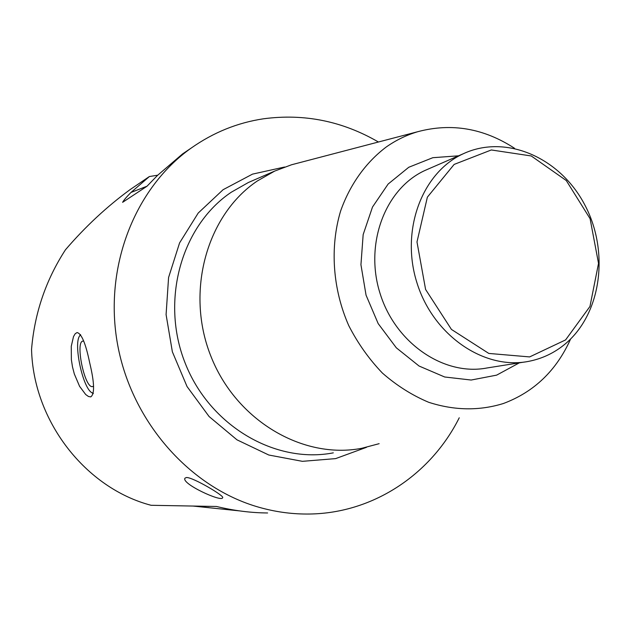 <?xml version="1.0" encoding="UTF-8"?>
<svg xmlns="http://www.w3.org/2000/svg" width="631" height="631" viewBox="0 0 631 631"><rect width="100%" height="100%" fill="white"/><g stroke="black" fill="none" stroke-linecap="round" stroke-linejoin="round"><path stroke-width="0.95" d="M459.25 417.777C430.665 475.025 371.675 514.478 306.264 514.036C290.473 513.989 274.745 511.733 259.073 507.292C190.381 487.905 131.863 422.249 117.65 344.818C103.374 267.378 134.75 187.983 191.296 148.001C213.428 132.447 237.453 122.714 263.379 118.809C304.079 113.375 342.428 121.105 378.426 142.007M216.638 506.512C234.062 510.708 251.051 512.861 267.607 512.971M189.316 149.342L182.588 153.901L157.616 175.3L146.984 186.248L122.611 202.33C123.723 200.256 126.516 196.959 130.988 192.447L149.373 176.546L130.136 189.576M151.203 505.321C85.816 488.307 33.301 421.287 31.55 349.361C34.555 313.205 45.858 280.014 65.45 249.789C85.382 226.592 106.97 206.503 130.215 189.521M151.085 505.289L216.512 506.48M89.634 362.541C94.469 382.631 94.831 394.083 90.738 396.899L88.443 396.481L85.674 394.501L79.585 386.338L74.316 373.954L72.494 366.887L71.366 359.678L71.271 346.293L73.519 336.544L75.199 333.736L77.069 332.553C81.525 333.523 85.713 343.516 89.634 362.541M186.405 477.525C192.621 476.989 225.512 496.463 222.585 497.725C221.962 502.544 180.718 483.535 185.017 478.132L186.405 477.525M297.651 163.169L291.538 164.77L274.69 171.08L257.338 180.971C206.842 214.895 185.167 291.506 210.778 355.947C235.986 420.562 302.935 459.731 361.76 448.286L379.136 443.68M514.533 148.277C483.788 128.306 451.615 122.761 418.022 131.634C406.711 134.947 396.102 140.082 386.211 147.023C365.814 162.435 349.968 184.504 340.614 211.03C329.753 247.257 332.632 289.077 348.769 325.651C357.864 343.374 369.088 359.181 382.418 373.079C396.71 385.573 412.13 395.314 428.678 402.286C454.328 410.568 479.245 410.97 503.412 403.501C534.071 392.017 556.471 370.515 570.613 339.005M565.431 343.761C554.578 352.863 542.25 358.739 528.447 361.397C484.095 370.137 433.252 335.471 416.973 282.877C400.259 230.425 422.013 172.476 463.241 153.775C506.007 133.764 560.044 157.679 584.606 204.539C609.562 251.162 601.682 313.252 565.431 343.761M565.597 339.912L589.953 306.477L598.527 263.387L590.095 218.697L566.267 180.529L531.239 155.96L491.32 149.965L454.146 164.415L427.368 197.164L416.988 241.957L425.594 289.455L451.441 329.429L488.804 353.431L529.63 356.917L565.597 339.912M157.726 175.189L149.373 176.546M209.263 507.695L194.159 506.07M204.089 506.661L199.017 506.165M199.869 506.18L204.081 506.74M208.506 506.33L207.915 506.322M209.042 506.346L208.498 506.401M193.007 506.054L239.386 510.873M209.255 507.726L193.804 506.07M80.626 334.809L79.616 335.944C73.441 344.069 82.606 387.221 91.653 392.592L93.317 393.35M93.254 393.626L91.874 392.742M80.058 335.219L80.476 334.604M93.562 386.093L92.773 386.519C84.538 389.54 74.34 338.461 83.742 341.205M366.532 447.3L335.637 458.611L302.399 461.332L268.806 455.022L236.996 439.839L209.106 416.547L187.044 386.551L172.366 351.798L166.087 314.617L168.58 277.498L179.583 242.903L198.205 213.049L223.09 189.702L252.51 174.124L284.573 167.026M274.69 171.08L248.393 182.493L253.78 180.158L248.393 182.493L231.309 192.203C181.586 225.504 160.156 300.277 185.143 363.046C209.744 425.988 275.4 464.093 333.31 452.853M519.352 362.841L496.636 375.137L471.16 380.036L444.674 376.991L419.079 366.035L396.323 347.815L378.174 323.593L366.059 295.174L360.94 264.728L363.164 234.59L372.503 207.031L388.12 184.063L408.762 167.27L432.827 157.695L458.563 155.818M463.241 153.775L425.097 170.409C385.312 188.456 364.213 243.708 380.091 293.533C395.558 343.493 444.327 376.36 487.14 367.952L524.361 362.044M147.07 186.184L130.988 192.447M182.588 153.901L191.296 148.001M418.022 131.634L291.538 164.77M79.616 335.944L80.145 335.077"/></g></svg>
